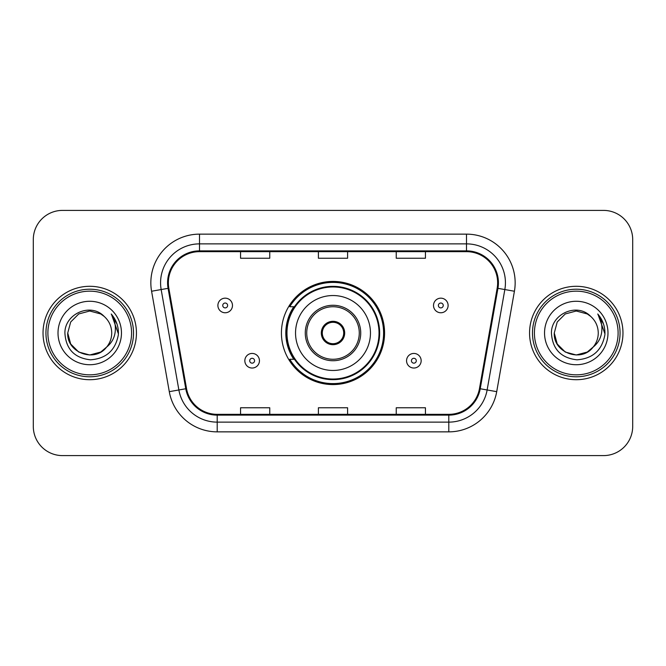 <?xml version="1.0" encoding="UTF-8"?>
<svg xmlns="http://www.w3.org/2000/svg" width="666" height="666" viewBox="0 0 666 666"><rect width="100%" height="100%" fill="white"/><g stroke="black" fill="none" stroke-linecap="round" stroke-linejoin="round"><path stroke-width="1" d="M281.427 333A51.573 51.573 0 0 0 333 384.573A51.573 51.573 0 0 0 384.573 333A51.573 51.573 0 0 0 333 281.427A51.573 51.573 0 0 0 281.427 333M293.798 359.274A47.194 47.194 0 0 1 293.798 306.726M33.3 239.585L33.3 426.415A29.187 29.187 0 0 0 62.487 455.602L603.513 455.602A29.187 29.187 0 0 0 632.7 426.415L632.7 239.585A29.187 29.187 0 0 0 603.513 210.398L62.487 210.398A29.187 29.187 0 0 0 33.3 239.585L33.3 426.415M43.032 333A46.703 46.703 0 0 0 89.735 379.703A46.703 46.703 0 0 0 136.447 333A46.703 46.703 0 0 0 89.735 286.297A46.703 46.703 0 0 0 43.032 333A46.703 46.703 0 0 0 89.735 379.703A46.703 46.703 0 0 0 136.447 333A46.703 46.703 0 0 0 89.735 286.297A46.703 46.703 0 0 0 43.032 333M529.553 333A46.703 46.703 0 0 0 576.265 379.703A46.703 46.703 0 0 0 622.968 333A46.703 46.703 0 0 0 576.265 286.297A46.703 46.703 0 0 0 529.553 333A46.703 46.703 0 0 0 576.265 379.703A46.703 46.703 0 0 0 622.968 333A46.703 46.703 0 0 0 576.265 286.297A46.703 46.703 0 0 0 529.553 333M168.356 282.792A31.136 31.136 0 0 1 199.5 251.656L466.5 251.656A31.136 31.136 0 0 1 497.169 288.195L479.462 388.619A31.136 31.136 0 0 1 448.792 414.344L217.208 414.344A31.136 31.136 0 0 1 186.538 388.619L168.831 288.195A31.136 31.136 0 0 1 168.356 282.792M167.582 282.792A31.918 31.918 0 0 0 168.065 288.336L185.772 388.753A31.918 31.918 0 0 0 217.208 415.126L448.792 415.126A31.918 31.918 0 0 0 480.228 388.753L497.935 288.336A31.918 31.918 0 0 0 466.5 250.874L199.5 250.874A31.918 31.918 0 0 0 167.582 282.792M151.582 291.242A48.651 48.651 0 0 1 199.5 234.141L466.5 234.141A48.651 48.651 0 0 1 514.418 291.242L496.711 391.658A48.651 48.651 0 0 1 448.792 431.859L217.208 431.859A48.651 48.651 0 0 1 169.289 391.658L151.582 291.242L161.164 289.552A38.919 38.919 0 0 1 199.5 243.873L466.5 243.873A38.919 38.919 0 0 1 504.836 289.552L487.129 389.968A38.919 38.919 0 0 1 448.792 422.127L217.208 422.127A38.919 38.919 0 0 1 178.871 389.968L161.164 289.552A38.919 38.919 0 0 1 160.573 282.792M603.513 210.398L62.487 210.398M62.487 455.602L603.513 455.602M632.7 426.415L632.7 239.585M318.406 251.656L318.406 258.241L347.594 258.241L347.594 251.656M240.559 251.656L240.559 258.241L269.755 258.241L269.755 251.656M396.245 251.656L396.245 258.241L425.441 258.241L425.441 251.656M347.594 414.344L347.594 407.759L318.406 407.759L318.406 414.344M269.755 414.344L269.755 407.759L240.559 407.759L240.559 414.344M425.441 414.344L425.441 407.759L396.245 407.759L396.245 414.344M100.733 352.048A21.995 21.995 0 0 0 106.677 347.036L101.981 351.273M131.577 333A41.841 41.841 0 0 0 89.735 291.159A41.841 41.841 0 0 0 47.894 333A41.841 41.841 0 0 0 89.735 374.841A41.841 41.841 0 0 0 131.577 333M133.525 333A43.79 43.79 0 0 0 89.735 289.21A43.79 43.79 0 0 0 45.946 333A43.79 43.79 0 0 0 89.735 376.79A43.79 43.79 0 0 0 133.525 333M101.806 351.39L106.677 347.036L100.733 352.048L89.735 354.995L78.738 352.048L70.688 343.997L67.741 333L70.688 343.997L78.738 352.048L89.735 354.995L100.733 352.048L106.677 347.036L100.733 352.048L89.735 354.995L78.738 352.048L70.688 343.997L67.741 333L70.688 322.003L78.738 313.952L89.735 311.005L100.733 313.952L104.146 316.383C90.651 302.231 64.66 313.886 64.902 333C65.892 349.059 74.409 358 90.443 359.815C106.235 358.674 115.543 350.283 118.373 334.648L118.423 333C118.34 325.782 115.942 319.447 111.222 313.994C114.81 319.88 116.075 326.215 115.018 333C114.044 338.669 111.264 343.348 106.677 347.036L101.94 351.298M78.738 313.952L70.688 322.003L67.741 333C66.608 352.555 94.331 362.804 106.227 347.56L101.765 351.415M106.677 347.036C109.99 342.94 111.68 338.261 111.73 333C111.605 326.365 109.082 320.821 104.146 316.383M58.009 333A31.727 31.727 0 0 0 89.735 364.727A31.727 31.727 0 0 0 121.462 333A31.727 31.727 0 0 0 89.735 301.273A31.727 31.727 0 0 0 58.009 333M111.438 314.235L118.406 333.832M111.222 313.994L116.95 323.934M295.538 333A37.462 37.462 0 0 1 333 295.538A37.462 37.462 0 0 1 370.463 333A37.462 37.462 0 0 1 333 370.463A37.462 37.462 0 0 1 295.538 333A37.462 37.462 0 0 0 333 370.463A37.462 37.462 0 0 0 370.463 333M306.726 333A26.274 26.274 0 0 0 333 359.274A26.274 26.274 0 0 0 359.274 333A26.274 26.274 0 0 0 333 306.726A26.274 26.274 0 0 0 306.726 333M294.38 306.726A46.703 46.703 0 0 0 294.38 359.274M379.029 333A46.029 46.029 0 0 0 333 286.971A46.029 46.029 0 0 0 286.971 333A46.029 46.029 0 0 0 333 379.029A46.029 46.029 0 0 0 379.029 333M321.32 333A11.68 11.68 0 0 0 333 344.68A11.68 11.68 0 0 0 344.68 333A11.68 11.68 0 0 0 333 321.32A11.68 11.68 0 0 0 321.32 333M383.599 333A50.599 50.599 0 0 1 289.76 359.274L294.447 359.274A46.653 46.653 0 0 0 379.653 333.108A46.653 46.653 0 0 0 294.447 306.726L289.76 306.726A50.599 50.599 0 0 1 383.599 333M321.695 330.078L322.094 330.078A11.289 11.289 0 0 1 343.906 330.078L343.298 330.078A10.706 10.706 0 0 1 333 343.706A10.706 10.706 0 0 1 322.702 330.078A10.706 10.706 0 0 1 343.298 330.078L344.305 330.078M322.094 330.078L322.702 330.078L322.094 330.078M344.305 335.922L343.906 335.922A11.289 11.289 0 0 1 322.094 335.922L321.695 335.922M343.906 335.922L343.298 335.922L343.906 335.922M587.262 352.048A21.995 21.995 0 0 0 593.198 347.036L587.262 352.048L576.265 354.995L565.268 352.048L557.217 343.997L554.27 333L557.217 322.003L565.268 313.952L576.265 311.005L587.262 313.952L590.675 316.383C577.172 302.231 551.182 313.886 551.431 333C552.422 349.059 560.93 358 576.972 359.815C592.765 358.674 602.072 350.283 604.903 334.648L604.953 333C604.87 325.782 602.464 319.447 597.743 313.994C601.34 319.88 602.597 326.215 601.54 333C600.574 338.669 597.793 343.348 593.198 347.036L587.262 352.048L576.265 354.995L565.268 352.048L557.217 343.997L554.27 333L557.217 343.997L565.268 352.048L576.265 354.995L587.262 352.048L593.198 347.036L587.262 352.048L576.265 354.995L565.268 352.048L557.217 343.997L554.27 333L557.217 343.997L565.268 352.048L576.265 354.995L587.262 352.048L593.198 347.036L587.262 352.048L576.265 354.995L565.268 352.048L557.217 343.997L554.27 333L557.217 343.997L565.268 352.048L576.265 354.995L587.262 352.048L593.198 347.036C596.52 342.94 598.21 338.261 598.259 333C598.135 326.365 595.604 320.821 590.675 316.383M618.106 333A41.841 41.841 0 0 0 576.265 291.159A41.841 41.841 0 0 0 534.423 333A41.841 41.841 0 0 0 576.265 374.841A41.841 41.841 0 0 0 618.106 333M620.054 333A43.79 43.79 0 0 0 576.265 289.21A43.79 43.79 0 0 0 532.475 333A43.79 43.79 0 0 0 576.265 376.79A43.79 43.79 0 0 0 620.054 333M554.27 333C553.138 352.555 580.86 362.804 592.748 347.56L593.198 347.036M544.538 333A31.727 31.727 0 0 0 576.265 364.727A31.727 31.727 0 0 0 607.991 333A31.727 31.727 0 0 0 576.265 301.273A31.727 31.727 0 0 0 544.538 333M597.96 314.235L604.936 333.832M597.743 313.994L603.479 323.934M232.484 305.461A7.301 7.301 0 0 1 225.183 312.762A7.301 7.301 0 0 1 217.89 305.461A7.301 7.301 0 0 1 225.183 298.168A7.301 7.301 0 0 1 232.484 305.461A7.301 7.301 0 0 0 225.183 298.168A7.301 7.301 0 0 0 217.89 305.461M448.11 305.461A7.301 7.301 0 0 1 440.817 312.762A7.301 7.301 0 0 1 433.516 305.461A7.301 7.301 0 0 1 440.817 298.168A7.301 7.301 0 0 1 448.11 305.461A7.301 7.301 0 0 0 440.817 298.168A7.301 7.301 0 0 0 433.516 305.461M244.838 360.731A7.301 7.301 0 0 1 252.139 353.438A7.301 7.301 0 0 1 259.44 360.731A7.301 7.301 0 0 1 252.139 368.032A7.301 7.301 0 0 1 244.838 360.731A7.301 7.301 0 0 0 252.139 368.032A7.301 7.301 0 0 0 259.44 360.731M406.56 360.731A7.301 7.301 0 0 1 413.861 353.438A7.301 7.301 0 0 1 421.162 360.731A7.301 7.301 0 0 1 413.861 368.032A7.301 7.301 0 0 1 406.56 360.731A7.301 7.301 0 0 0 413.861 368.032A7.301 7.301 0 0 0 421.162 360.731M466.5 234.141L466.5 250.874M161.164 289.552L168.065 288.336M217.208 431.859L217.208 415.126M448.792 415.126L448.792 431.859M480.228 388.753L496.711 391.658M169.289 391.658L185.772 388.753M497.935 288.336L514.418 291.242M199.5 234.141L199.5 250.874M360.731 333A27.731 27.731 0 0 0 333 305.269A27.731 27.731 0 0 0 305.269 333A27.731 27.731 0 0 0 333 360.731A27.731 27.731 0 0 0 360.731 333M222.752 305.461A2.431 2.431 0 0 0 225.183 307.892A2.431 2.431 0 0 0 227.622 305.461A2.431 2.431 0 0 0 225.183 303.03A2.431 2.431 0 0 0 222.752 305.461M438.378 305.461A2.431 2.431 0 0 0 440.817 307.892A2.431 2.431 0 0 0 443.248 305.461A2.431 2.431 0 0 0 440.817 303.03A2.431 2.431 0 0 0 438.378 305.461M254.57 360.731A2.431 2.431 0 0 0 252.139 358.3A2.431 2.431 0 0 0 249.708 360.731A2.431 2.431 0 0 0 252.139 363.161A2.431 2.431 0 0 0 254.57 360.731M416.292 360.731A2.431 2.431 0 0 0 413.861 358.3A2.431 2.431 0 0 0 411.43 360.731A2.431 2.431 0 0 0 413.861 363.161A2.431 2.431 0 0 0 416.292 360.731"/></g></svg>
